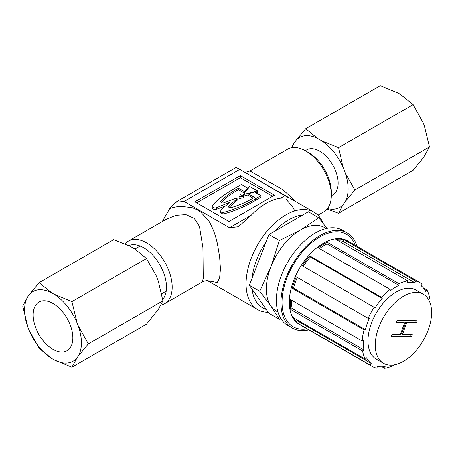 <?xml version="1.0" encoding="UTF-8"?>
<svg xmlns="http://www.w3.org/2000/svg" width="454" height="454" viewBox="0 0 454 454"><rect width="100%" height="100%" fill="white"/><g stroke="black" fill="none" stroke-linecap="round" stroke-linejoin="round"><path stroke-width="0.68" d="M240.461 194.613L239.054 197.053L243.282 196.242L240.461 194.613M243.282 196.242L243.282 197.813L239.054 198.631L239.054 197.053M317.919 215.219L323.798 211.825A36.167 20.884 -120 0 0 331.289 195.265A36.167 20.884 -120 0 0 305.712 150.966A36.167 20.884 -120 0 0 287.632 149.173L249.91 170.954L282.638 189.494L296.275 201.956M125.145 243.883A36.167 20.884 60 0 1 128.493 241.051A36.167 20.884 60 0 1 156.363 250.744A36.167 20.884 60 0 1 172.151 287.144A36.167 20.884 60 0 1 164.66 303.698L202.382 281.923L203.284 278.416L202.961 247.561L199.459 226.268L194.329 218.414L185.873 214.657L175.953 215.338L166.158 219.305M164.66 303.698A36.167 20.884 60 0 1 160.92 305.111M268.257 312.25A56.262 32.484 -60 0 1 257.69 309.617A56.262 32.484 -60 0 1 246.04 283.863A56.262 32.484 -60 0 1 270.595 227.238A56.262 32.484 -60 0 1 313.952 212.166A56.262 32.484 -60 0 1 323.072 223.254M207.943 280.776L217.273 282.541L219.611 278.007L220.462 269.097L219.64 256.902L217.438 243.77C216.195 238.685 215.922 237.215 213.908 231.563C211.7 226.086 209.941 222.494 208.624 220.775L201.167 212.506C200.163 211.104 192.246 207.433 191.497 207.557L180.578 206.394C179.324 206.224 171.3 207.722 169.683 208.636L175.726 202.246L184.091 201.497L239.78 169.348L236.091 167.395L175.726 202.246M266.237 309.378A52.244 30.163 -60 0 1 252.027 289.164M128.817 245.597A32.149 18.563 60 0 1 153.163 255.568A32.149 18.563 60 0 1 166.47 287.144A32.149 18.563 60 0 1 162.674 299.47M305.712 150.966L308.555 152.606A32.149 18.563 -120 0 1 331.289 191.985L331.289 195.265M272.638 196.315L240.353 177.679L196.707 202.876M240.353 175.579L194.885 201.826L228.986 221.512L274.454 195.265L240.353 175.579L240.353 177.679M252.027 278.206A52.244 30.163 -60 0 1 266.237 241.585M274.454 231.358A52.244 30.163 -60 0 1 302.875 214.952M239.78 169.348L288.477 197.808L280.697 198.222A56.262 32.484 120 0 0 251.164 215.275L238.39 226.728L229.559 227.743L184.091 201.497M251.408 176.056L259.086 180.488M169.683 208.636L162.265 221.552M257.492 190.93L249.66 186.412L243.185 194.67L257.492 190.93L257.492 192.507L255.988 192.899M243.185 196.185L243.185 194.67M248.156 194.948L243.259 196.224M252.974 198.16L248.156 195.373L248.156 193.801L254.382 197.394C247.702 201.536 240.098 204.919 231.557 207.557A2.077 1.197 180 0 1 228.742 206.434A2.077 1.197 180 0 1 228.878 206.008L237.124 198.767L236.091 198.171L223.55 202.932A2.077 1.197 180 0 1 220.735 201.809A2.077 1.197 180 0 1 220.871 201.383C225.434 196.457 231.296 192.065 238.441 188.206L238.441 189.778C231.302 193.631 225.439 198.023 220.865 202.955M228.878 206.859L228.873 206.014M237.124 198.767L237.124 200.339L228.873 207.58M220.871 202.234L220.865 201.394M244.689 192.751L244.689 191.798L247.617 188.064L241.375 184.46L236.154 187.474C227.074 193.16 216.893 198.977 212.188 206.275L212.188 207.853C212.671 209.181 214.055 209.691 216.331 209.379L216.331 207.807L229.968 202.297L220.434 210.174M238.452 188.2L244.689 191.798M244.689 193.376L238.441 189.778M247.617 189.012L247.617 188.064M212.2 206.275A2.996 1.731 0 0 0 216.337 207.807M224.73 206.247L216.331 209.379M220.428 210.174A2.996 1.731 0 0 0 220.207 210.826A2.996 1.731 0 0 0 223.084 212.557C235.331 209.22 246.181 204.606 255.647 198.727L260.868 195.714L254.62 192.11L248.156 193.801M220.207 210.826L220.207 212.404L223.084 214.14L223.084 212.568M260.868 195.714L260.868 197.291L255.647 200.305C246.193 206.178 235.337 210.792 223.084 214.14M255.647 200.305L255.647 198.727M53.918 294.135A40.207 23.216 60 0 1 67.203 306.183A40.207 23.216 60 0 1 77.129 323.01L71.919 301.609L53.918 294.135L52.051 293.057L39.106 282.666L28.84 295.128A40.207 23.216 60 0 1 52.051 293.057M43.051 340.545A28.097 16.225 60 0 1 38.936 302.075A28.097 16.225 60 0 1 62.919 312.278A28.097 16.225 60 0 1 67.033 350.743A28.097 16.225 60 0 1 43.051 340.545M71.919 367.235L77.129 357.69A40.207 23.216 60 0 1 53.918 359.767L71.919 367.235L146.477 324.19L158.321 309.446L162.884 300.849L158.321 281.253L156.006 275.294L146.477 258.564L134.866 248.991L130.241 246.323L113.665 239.621L39.106 282.666M146.477 258.564L71.919 301.609M27.904 296.462L22.7 306.007L27.904 327.402A40.207 23.216 60 0 1 27.904 296.462L28.84 295.128M28.84 329.814L39.106 348.292L52.051 358.683A40.207 23.216 60 0 1 28.84 329.814L27.904 327.402M53.918 359.767L52.051 358.683M78.06 356.362L88.326 343.894L78.06 325.416A40.207 23.216 60 0 1 78.06 356.362L77.129 357.69M88.326 343.894L162.884 300.849M77.129 323.01L78.06 325.416M354.954 189.959L345.42 173.229A40.321 23.279 60 0 1 348.167 188.909A40.321 23.279 60 0 1 345.42 201.423L354.954 189.959L429.507 146.914L423.366 157.793L413.1 170.256L338.548 213.301L327.09 209.05M331.284 195.805L332.674 195.004A26.043 15.033 -120 0 0 338.071 183.081A26.043 15.033 -120 0 0 326.704 156.874A26.043 15.033 -120 0 0 306.632 149.899L305.247 150.7M327.447 208.619A40.321 23.279 60 0 0 343.111 204.709L338.548 213.301M305.729 128.732L317.346 138.3A40.321 23.279 60 0 0 296.201 140.19L305.729 128.732L380.287 85.687L398.289 93.155L400.161 94.239L413.1 104.63L423.366 123.108L424.303 125.52L429.507 146.914M292.228 147.618A40.321 23.279 60 0 1 293.891 143.481L291.309 147.777M296.201 140.19L293.891 143.481M343.111 204.709L345.42 201.423M345.42 173.229L343.111 167.276A40.321 23.279 60 0 0 321.965 140.973L317.346 138.3M321.965 140.973L338.548 147.675L343.111 167.276M338.548 147.675L413.1 104.63M293.522 288.142L365.362 329.621A46.297 26.729 -60 0 1 369.272 318.589L368.154 318.339L296.314 276.861A48.226 27.842 120 0 0 294.016 282.604A48.226 27.842 120 0 0 292.24 288.352L293.522 288.142A46.297 26.729 -60 0 1 297.296 277.428M368.154 318.339A48.226 27.842 -60 0 1 374.136 307.273L375.021 307.965A46.297 26.729 -60 0 1 382.206 298.477L381.627 297.387A48.226 27.842 -60 0 1 390.099 289.357L390.344 290.77A46.297 26.729 -60 0 1 398.879 285.367L398.992 283.733A48.226 27.842 -60 0 1 407.692 280.89L407.232 282.638A46.297 26.729 -60 0 1 414.831 282.768L415.609 281.026A48.226 27.842 -60 0 1 420.285 282.836A48.226 27.842 -60 0 1 422.197 284.13L421.159 285.753A46.297 26.729 -60 0 1 425.778 291.383L427.015 289.998A48.226 27.842 -60 0 1 429.728 298.221L428.406 299.26M303.266 266.356A46.297 26.729 -60 0 1 310.366 256.998L309.787 255.914A48.226 27.842 120 0 0 302.296 265.794L374.136 307.273M309.787 255.914L381.627 297.387M319.446 248.565A46.297 26.729 -60 0 1 327.045 243.889L327.152 242.254A48.226 27.842 120 0 0 318.265 247.884L390.099 289.357M327.152 242.254L398.992 283.733M338.378 240.87A46.297 26.729 -60 0 1 342.991 241.29L343.769 239.547A48.226 27.842 120 0 0 335.852 239.411L407.692 280.89M343.769 239.547L415.609 281.026M423.429 287.927L427.015 289.998M378.386 328.367A39.867 23.018 -60 0 1 423.383 294.277A39.867 23.018 -60 0 1 428.508 329.235A39.867 23.018 -60 0 1 383.516 363.325A39.867 23.018 -60 0 1 378.386 328.367M383.516 363.325L376.241 359.125A39.867 23.018 -60 0 1 371.111 324.167A39.867 23.018 -60 0 1 416.108 290.078L423.383 294.277M308.805 329.848A54.911 31.706 -60 0 1 292.331 328.055A54.911 31.706 -60 0 1 285.265 279.902A54.911 31.706 -60 0 1 347.242 232.942A54.911 31.706 -60 0 1 357.031 246.318M292.331 328.055L287.785 325.433A54.911 31.706 -60 0 1 280.72 277.281A54.911 31.706 -60 0 1 342.696 230.32L347.242 232.942M411.193 334.632L410.569 336.38L391.45 336.051M416.131 320.711L415.506 322.459L405.66 322.289L401.523 333.957L402.437 334.479L412.283 334.649L411.483 336.908L391.269 336.556L392.069 334.303L400.36 334.445L404.497 322.783L396.206 322.635L397.006 320.382L417.22 320.728L416.42 322.987L406.574 322.817L402.437 334.479M404.497 322.783L403.589 322.255L396.387 322.13M410.569 336.38L411.483 336.908M415.506 322.459L416.42 322.987M405.66 322.289L406.574 322.817M292.24 288.352L364.074 329.831L365.362 329.621M310.366 256.998L382.206 298.477M327.045 243.889L398.879 285.367M342.991 241.29L414.831 282.768M393.385 365.016L393.351 365.47A48.226 27.842 -60 0 1 384.651 368.313L385.111 366.565A46.297 26.729 -60 0 1 377.512 366.435L376.735 368.177A48.226 27.842 -60 0 1 372.059 366.367A48.226 27.842 -60 0 1 370.146 365.073L371.19 363.455A46.297 26.729 -60 0 1 366.565 357.826L365.328 359.205A48.226 27.842 -60 0 1 362.615 350.987L363.96 349.932A46.297 26.729 -60 0 1 363.546 340.307L362.19 340.965A48.226 27.842 -60 0 1 364.074 329.831M382.126 366.855L384.651 368.313M365.328 359.205L293.494 317.732A48.226 27.842 120 0 0 298.306 323.594L299.351 321.977A46.297 26.729 -60 0 1 297.081 319.803M299.351 321.977L371.19 363.455M298.306 323.594L370.146 365.073M362.19 340.965L290.35 299.487A48.226 27.842 120 0 0 290.776 309.509L292.121 308.453L363.96 349.932M290.776 309.509L362.615 350.987M292.121 308.453A46.297 26.729 -60 0 1 291.633 300.23M326.086 228.561A48.226 27.842 120 0 0 300.486 229.979L318.759 217.795L308.351 211.791L268.978 234.525L249.286 285.265L268.978 313.277L279.386 319.287L270.953 306.098L259.694 291.275L270.953 266.719A48.226 27.842 120 0 0 270.953 306.098A48.226 27.842 120 0 0 277.956 311.921M318.759 217.795L326.948 228.368M300.486 229.979A48.226 27.842 120 0 0 270.953 266.719L279.386 240.529L300.486 229.979M280.89 318.617L279.386 319.287M259.694 291.275L249.286 285.265M279.386 240.529L268.978 234.525M285.248 195.595L280.697 198.222M251.164 215.275L229.559 227.743M420.285 282.836L347.537 240.836A48.226 27.842 120 0 0 293.108 282.076A48.226 27.842 120 0 0 299.311 324.366L372.059 366.367M307.103 328.866A53.368 30.815 -60 0 1 286.236 279.919A53.368 30.815 -60 0 1 322.289 235.575A53.368 30.815 -60 0 1 355.329 245.336M257.69 309.617L207.677 280.742M313.952 212.166L237.879 168.247M294.828 210.945L292.603 206.888L286.088 199.187M259.733 180.862L251.505 176.112M244.558 172.1L245.892 172.145L249.91 170.954M202.371 281.934C205.259 280.737 207.279 280.39 208.443 280.89M166.215 219.271L128.493 241.051M161.658 293.738L166.181 291.127M134.929 249.03L140.138 246.023"/></g></svg>

